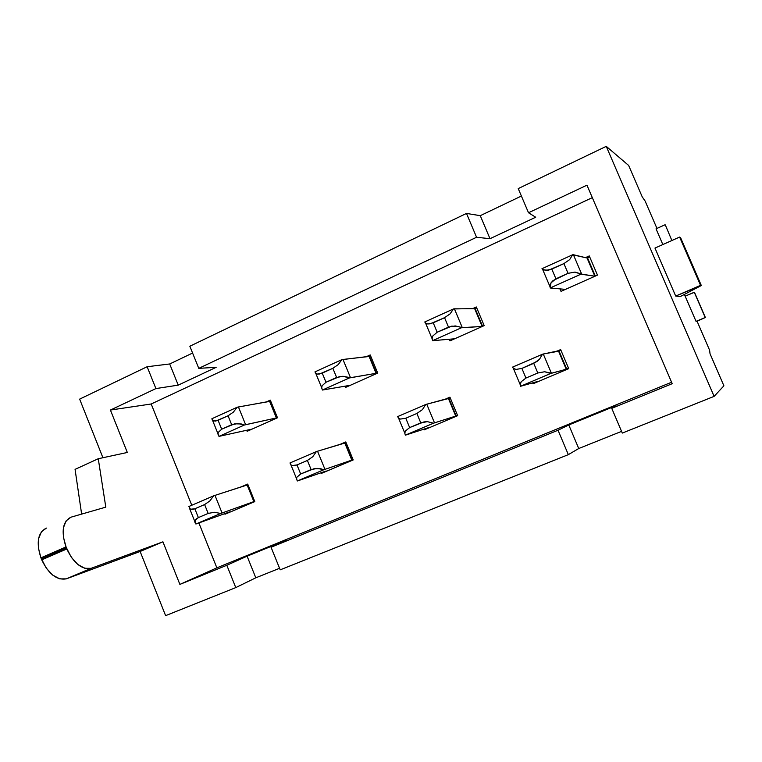 <?xml version="1.0" encoding="UTF-8"?>
<svg xmlns="http://www.w3.org/2000/svg" width="762" height="762" viewBox="0 0 762 762"><rect width="100%" height="100%" fill="white"/><g stroke="black" fill="none" stroke-linecap="round" stroke-linejoin="round"><path stroke-width="1.14" d="M541.972 268.7L572.633 254.765L569.671 259.613L563.899 263.595L548.63 270.167L543.439 269.958L541.972 268.7L572.633 254.765L587.054 258.013L573.395 254.737L581.673 274.12L574.996 272.082L568.061 273.339L553.06 280.568L551.012 282.854L550.012 285.417L550.164 287.979L551.012 282.854L555.927 278.797L551.793 269.081L563.899 263.595L568.061 273.339L574.996 272.082L580.93 274.187L550.164 287.979L565.318 289.37L562.556 290.674L565.318 289.37L550.164 287.979L580.93 274.187L594.836 276.206L597.465 275.092L594.836 276.206L581.673 274.12L573.395 254.737L572.633 254.765L569.671 259.613L563.899 263.595L568.061 273.339L555.927 278.797L551.793 269.081L545.744 270.462L542.106 268.9M587.054 258.013L594.836 276.206L587.054 258.013L587.512 257.804L595.293 276.006L587.512 257.804L587.054 258.013M589.674 256.889L587.512 257.804L589.674 256.889M66.304 578.853L91.097 568.338C81.867 569.833 73.771 563.385 66.799 548.983L66.484 548.192L41.415 559.079L41.729 559.86C48.663 574.138 56.855 580.463 66.304 578.853L140.132 551.469L162.925 541.82L179.889 584.406L226.819 565.271L235.782 587.597L165.611 615.648L140.132 551.469L165.611 615.648L235.782 587.597L226.819 565.271L179.889 584.406L216.856 567.833L671.579 382.238L216.856 567.833L179.889 584.406L162.925 541.82L91.097 568.338L84.734 568.281L77.819 564.471L71.399 557.422L65.999 546.954L40.929 557.841L41.177 558.46L66.246 547.573L63.36 536.991L63.408 527.847L66.084 520.913L70.942 517.188L105.804 507.14L98.26 458.734L127.321 452.466L110.414 410.051L127.321 452.466L98.26 458.734L75.067 469.363L81.639 514.112L75.067 469.363L98.26 458.734L105.804 507.14L70.942 517.188C62.627 521.551 60.979 531.466 65.999 546.954L40.929 557.841L46.311 568.223L52.788 575.167L59.807 578.882L66.304 578.853L140.132 551.469L162.925 541.82L91.097 568.338L66.304 578.853M240.697 487.089L247.707 484.08L254.794 501.606L224.961 514.245L224.733 513.664L224.961 514.245L254.794 501.606L247.707 484.08L240.697 487.089M247.126 431.311L246.707 430.273L247.126 431.311L277.492 417.776L247.126 431.311M270.3 400.126L277.492 417.776L270.3 400.126L265.995 402.069L270.3 400.126M339.347 444.694L345.805 441.922L353.197 459.934L321.574 473.326L321.316 472.688L321.574 473.326L353.197 459.934L345.805 441.922L339.347 444.694M345.5 387.448L344.995 386.21L345.5 387.448L377.723 373.085L345.5 387.448M370.218 354.949L377.723 373.085L370.218 354.949L366.055 356.835L370.218 354.949M449.932 397.173L457.657 415.69L424.072 429.92L423.767 429.187L424.072 429.92L457.657 415.69L449.932 397.173L444.103 399.679L449.932 397.173M476.336 306.972L484.184 325.622L449.942 340.881L449.275 339.281L449.942 340.881L484.184 325.622L476.336 306.972L472.335 308.781L476.336 306.972M560.642 349.587L568.728 368.646L532.99 383.781L532.619 382.895L532.99 383.781L568.728 368.646L560.642 349.587L555.536 351.787L560.642 349.587M589.264 255.918L597.475 275.111L561.013 291.36L559.984 288.941L561.013 291.36L597.475 275.111L589.264 255.918L585.464 257.632L589.264 255.918M665.302 224.914L671.884 240.525L665.302 224.914M656.958 228.419L645.119 201.044L656.958 228.419M662.845 244.564L656.044 228.829L665.055 224.761L656.044 228.829L662.845 244.564M642.233 196.882L645.119 201.044L642.233 196.882L628.66 165.468L642.233 196.882M466.496 213.427L476.564 237.268L198.768 368.351L189.833 346.234L466.496 213.427L189.833 346.234L198.768 368.351L476.564 237.268L490.004 238.696L535.696 217.237L528.514 212.76L518.227 188.595L606.247 146.352L714.108 396.373L622.287 433.083L611.753 408.337L672.208 383.696L586.959 185.176L528.514 212.76L586.959 185.176L672.208 383.696L611.753 408.337L615.972 405.717L568.785 424.967L558.032 430.235L568.338 454.647L280.197 569.843L271.062 547.24L558.032 430.235L271.062 547.24L286.217 540.239L247.098 556.193L226.819 565.271L247.098 556.193L286.217 540.239L271.062 547.24L280.197 569.843L568.338 454.647L558.032 430.235L568.785 424.967L615.972 405.717L611.753 408.337L622.287 433.083L714.108 396.373L606.247 146.352L628.66 165.468L606.247 146.352L518.227 188.595L528.514 212.76L535.696 217.237L490.004 238.696L476.564 237.268L466.496 213.427L480.27 215.675L466.496 213.427M102.918 457.733L79.648 399.126L147.133 366.732L155.905 388.582L110.414 410.051L155.905 388.582L178.222 385.134L216.17 367.313L198.768 368.351L216.17 367.313L178.222 385.134L155.905 388.582L147.133 366.732L79.648 399.126L102.918 457.733M684.39 294.418L696.049 321.373L697.078 321.24L709.603 350.215L710.041 353.768L723.9 385.82L714.108 396.373L723.9 385.82L710.041 353.768L709.603 350.215L697.078 321.24L696.049 321.373L705.202 317.516L694.268 292.246L685.152 296.161L684.39 294.418M654.977 248.069L675.694 296.056L680.371 296.523L701.326 285.531L680.371 296.523L675.694 296.056L700.554 285.34L679.628 237.068L654.977 248.069L675.694 296.056L701.326 285.531L680.571 237.639L701.326 285.531L700.554 285.34L679.628 237.068L654.977 248.069M46.377 528.085L41.367 531.866L38.538 538.82L38.376 547.935L40.929 557.841C36.005 542.468 37.824 532.543 46.377 528.085M169.697 363.969L147.133 366.732L169.697 363.969L178.222 385.134L169.697 363.969L192.586 353.044L169.697 363.969M521.399 196.034L480.27 215.675L490.004 238.696L480.27 215.675L521.399 196.034M279.568 568.29L255.803 577.806L235.782 587.597L255.803 577.806L247.098 556.193L255.803 577.806L279.568 568.29M621.563 431.378L578.739 448.523L568.338 454.647L578.739 448.523L568.785 424.967L578.739 448.523L621.563 431.378M592.312 197.644L151.19 403.993L110.414 410.051L151.19 403.993L191.776 505.254L151.19 403.993L592.312 197.644M198.872 522.961L216.856 567.833L198.872 522.961M41.177 558.46L41.415 559.079L66.484 548.192L66.246 547.573L41.177 558.46M680.571 237.639L679.628 237.068L680.571 237.639M685.152 296.161L696.049 321.373L705.364 317.497L694.449 292.275L705.364 317.497L697.078 321.24L705.364 317.497L694.449 292.275L685.152 296.161M512.445 367.16L513.817 368.684L516.017 369.437L521.884 368.408L516.017 369.437L513.312 368.294L512.445 367.16L542.468 354.235L539.439 359.378L536.781 361.626L521.884 368.408L525.951 378.047L521.198 381.733L520.284 384.029L520.503 386.286L550.621 373.504L520.503 386.286L537.324 381.562L520.503 386.286L520.236 384.724L521.198 381.733L525.951 378.047L537.82 372.989L525.951 378.047L521.884 368.408L533.733 363.322L537.82 372.989L544.668 371.751L551.421 373.247L543.277 354.006L542.468 354.235L539.439 359.378L533.733 363.322L537.82 372.989L544.668 371.751L550.621 373.504L566.261 369.303L558.594 351.234L543.277 354.006L551.421 373.247L566.709 369.113L559.041 351.044L566.709 369.113L566.261 369.303L558.594 351.234L560.927 350.253L542.468 354.235L512.464 367.189M566.709 369.113L568.595 368.322L566.709 369.113M533.476 383.267L534.048 382.981M451.895 340.014L454.419 338.814L432.559 340.681L461.334 327.784L482.146 326.46L484.165 325.584L482.146 326.46L462.286 327.612L454.4 308.81L453.438 308.943L450.152 313.82L444.551 317.678L448.513 327.136L437.169 332.232L433.235 322.812L427.777 323.974L425.606 323.164L424.748 321.983L453.438 308.943L450.152 313.82L444.551 317.678L448.513 327.136L455.219 325.917L462.286 327.612L454.4 308.81L474.707 308.772L482.146 326.46L475.136 308.581L482.575 326.26L475.136 308.581L453.438 308.943L424.748 321.983L425.853 323.345L427.777 323.974L430.33 323.783L444.551 317.678L433.235 322.812L437.169 332.232L451.752 326.136L458.534 326.479L461.334 327.784L432.559 340.681L432.111 338.738L432.797 335.994L437.169 332.232L432.797 335.994L432.111 338.347L432.559 340.681L454.419 338.814L451.895 340.014M476.726 307.896L475.136 308.581L476.726 307.896M347.815 386.42L350.12 385.315L322.402 390.039L349.377 377.952L377.695 373.037L350.501 377.695L342.976 359.445L341.843 359.664L338.28 364.56L332.842 368.303L336.623 377.476L325.993 382.257L322.231 373.113L317.306 374.075L315.82 373.437L314.954 371.885L341.843 359.664L338.28 364.56L332.842 368.303L336.623 377.476L343.11 376.295L350.501 377.695L342.976 359.445L369.103 356.492L376.218 373.685L369.503 356.302L376.618 373.504L369.503 356.302L341.843 359.664L314.954 371.885L315.716 373.342L317.306 374.075L319.564 373.999L332.842 368.303L322.231 373.113L325.993 382.257L339.709 376.542L343.11 376.295L349.377 377.952L322.402 390.039L321.678 387.715L322.097 385.743L325.993 382.257L322.097 385.743L321.688 387.906L322.402 390.039L350.12 385.315L347.815 386.42M370.58 355.835L369.503 356.302L370.58 355.835M249.745 430.139L251.86 429.13L218.999 436.378L244.345 425.025L277.463 417.719L245.621 424.691L238.43 406.956L237.144 407.251L233.343 412.156L228.057 415.785L231.667 424.701L221.685 429.197L218.094 420.3L213.646 421.091L212.674 420.614L211.884 418.738L237.144 407.251L233.343 412.156L228.057 415.785L231.667 424.701L237.954 423.558L244.345 425.025L245.621 424.691L238.43 406.956L269.653 401.422L276.463 418.157L270.034 401.25L276.844 417.995L270.034 401.25L237.144 407.251L211.884 418.738L212.35 420.272L215.627 421.11L228.057 415.785L218.094 420.3L221.685 429.197L234.62 423.815L241.325 423.977L244.345 425.025L218.999 436.378L217.989 433.788L218.218 432.435L221.685 429.197L218.218 432.435L218.056 434.426L218.999 436.378L251.86 429.13L249.745 430.139M270.653 400.983L270.034 401.25L270.653 400.983M450.19 397.802L425.739 404.498L397.631 416.604L425.739 404.498L422.396 409.651L416.871 413.471L420.757 422.862L427.387 421.653L433.511 423.196L455.762 416.109L448.856 398.364L456.181 415.928L457.524 415.366L455.762 416.109L448.437 398.545L426.749 404.193L434.502 422.853L426.749 404.193L425.739 404.498L422.396 409.651L416.871 413.471L420.757 422.862L409.651 427.587L405.775 418.233L416.871 413.471L405.775 418.233L400.479 419.071L398.593 418.167L397.631 416.604L398.64 418.214L400.479 419.071L405.775 418.233L409.651 427.587L423.948 421.919L427.387 421.653L433.511 423.196L405.317 435.159L404.803 433.178L405.413 431.006L409.651 427.587L405.413 431.006L404.803 433.102L405.317 435.159L433.511 423.196L456.181 415.928L448.856 398.364L450.19 397.802M405.794 435.035L428.558 427.634L405.794 435.035M346.053 442.532L316.363 451.599L289.998 462.953L316.363 451.599L312.753 456.752L307.391 460.458L311.106 469.563L317.516 468.401L323.783 469.754L351.825 460.143L345.205 442.893L352.215 459.972L353.073 459.619L351.825 460.143L344.815 443.065L317.535 451.218L324.945 469.335L317.535 451.218L316.363 451.599L312.753 456.752L307.391 460.458L311.106 469.563L300.685 474.002L296.98 464.925L307.391 460.458L296.98 464.925L292.189 465.582L290.932 464.896L289.998 462.953L290.684 464.639L292.189 465.582L294.37 465.687L296.98 464.925L300.685 474.002L314.144 468.678L320.85 468.773L323.783 469.754L297.332 480.984L296.551 478.698L296.913 477.174L300.685 474.002L296.913 477.174L296.561 479.098L297.332 480.984L323.783 469.754L352.215 459.972L345.205 442.893L346.053 442.532M298.009 480.765L326.212 470.992L298.009 480.765M195.891 524.018L220.761 513.464L195.891 524.018L229.714 511.873L195.891 524.018L195.015 520.522L198.377 517.588L208.169 513.417L214.379 512.283L220.761 513.464L254.251 501.472L247.945 484.67L213.665 495.824L188.881 506.501L213.665 495.824L209.836 500.967L204.616 504.568L208.169 513.417L214.379 512.283L220.761 513.464L253.879 501.634L247.526 484.851L254.67 501.301L253.879 501.634L247.155 485.013L214.979 495.376L222.066 512.988L214.979 495.376L213.665 495.824L209.836 500.967L204.616 504.568L208.169 513.417L198.377 517.588L194.834 508.759L204.616 504.568L194.834 508.759L190.51 509.264L188.881 506.501M194.91 522.294L195.015 520.522L196.215 518.893L198.377 517.588L194.834 508.759L192.424 509.445L190.51 509.264L189.281 508.244M542.677 269.481L549.935 286.569M41.729 559.86L66.799 548.983M520.236 384.724L513.312 368.294M425.606 323.164L432.111 338.738M315.82 373.437L321.678 387.715M212.674 420.614L217.989 433.788M404.803 433.178L398.593 418.167M296.551 478.698L290.932 464.896M194.824 521.551L189.7 508.768"/></g></svg>
